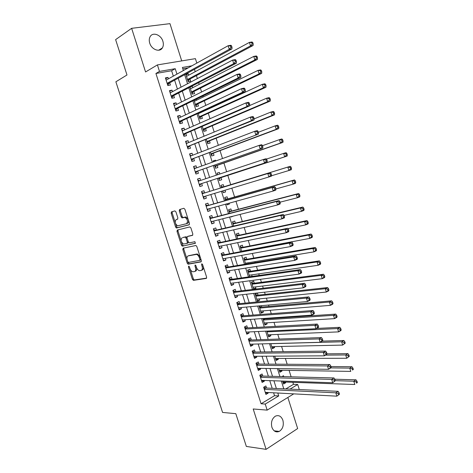 <?xml version="1.0" encoding="UTF-8"?>
<svg xmlns="http://www.w3.org/2000/svg" width="473" height="473" viewBox="0 0 473 473"><rect width="100%" height="100%" fill="white"/><g stroke="black" fill="none" stroke-linecap="round" stroke-linejoin="round"><path stroke-width="0.71" d="M188.68 266.122L188.455 267.02L192.399 279.295L193.463 280.347L206.275 278.426L206.624 277.131L202.592 264.525L201.817 263.78L201.575 264.703L202.101 266.334C202.692 268.658 202.326 270.048 201.001 270.509L199.352 270.668C198.086 270.29 197.117 269.172 196.443 267.316L195.923 265.702L195.166 264.969L194.935 265.873L195.45 267.487C196.041 269.781 195.692 271.153 194.397 271.603L192.801 271.762C191.559 271.396 190.601 270.284 189.933 268.445L189.419 266.849L188.68 266.122M149.728 43.138C151.561 49.606 159.703 52.627 162.357 47.944C163.475 46.082 163.652 43.865 162.889 41.293C161.104 34.848 152.868 31.703 150.195 36.569C149.131 38.419 148.977 40.607 149.728 43.138M271.892 427.267C273.506 431.299 275.972 432.683 279.277 431.417C282.801 428.987 284.001 425.274 282.889 420.266C281.258 416.175 278.757 414.803 275.381 416.163C271.951 418.611 270.787 422.312 271.892 427.267M175.938 211.88L174.88 210.893L171.468 211.886L171.179 213.252L175.607 227.034L176.435 228.021L189.129 224.829L189.454 223.451L184.925 209.291L183.837 208.291L179.58 209.527L179.267 210.917L181.189 216.918L182.022 217.911L185.038 217.344C187.692 219.502 188.153 221.624 186.421 223.717L177.617 225.846C175.016 223.753 174.543 221.66 176.204 219.573L177.546 219.206L177.854 217.84L175.938 211.88M173.325 76.123L171.616 70.743L155.919 73.475L159.472 71.411L157.408 64.913L195.414 58.646L196.809 63.098M293.745 393.867L267.168 410.126L253.197 408.974L266.092 449.35L246.344 446.435L235.814 413.668L222.57 412.432L115.879 81.788L126.983 74.988L115.619 39.62L131.63 28.321L145.566 71.961L157.408 64.913M267.168 410.126L265.241 404.06L278.721 395.936L277.799 393.016M155.919 73.475L261.072 403.759L265.241 404.06M183.134 248.183L182.82 249.49L187.219 263.171L188.1 264.2L200.984 261.894L201.327 260.57L196.833 246.522L195.946 245.487L183.134 248.183M181.425 245.138L177.008 231.403L177.31 230.067L189.797 226.922L190.891 227.939L192.824 233.981L192.493 235.347L187.332 236.559L187.012 237.901L188.278 241.851L189.36 242.874L194.9 241.679L195.284 243.347L182.276 246.143L181.425 245.138L182.389 244.778L181.431 241.798M181.715 60.905L169.967 23.65L131.63 28.321M266.092 449.35L297.659 428.544L287.856 397.468M188.757 75.177L188.313 73.758L186.066 74.976M188.313 73.758L185.824 74.208L188.183 81.693L190.666 81.226L189.98 79.05M192.706 87.7L192.233 86.198L189.975 87.363M189.921 87.192L192.115 94.151L194.58 93.648L193.895 91.478M194.042 100.276L196.035 106.579L198.483 106.041L197.803 103.877M196.644 100.199L196.319 99.164M198.163 113.325L199.943 118.977L202.379 118.404L201.699 116.24M200.57 112.657L200.451 112.272M202.267 126.344L203.839 131.34L206.269 130.731L205.589 128.579M206.358 139.322L207.73 143.674L210.142 143.035L209.462 140.883M210.444 152.271L211.614 155.972L214.009 155.304L213.335 153.157M215.789 160.956L215.552 160.205L213.211 161.045M214.517 165.183L215.481 168.246L217.864 167.543L217.19 165.402M219.898 173.993L219.407 172.432L217.054 173.219M218.579 178.067L219.342 180.485L221.713 179.752L221.039 177.617M225.018 190.247L225.55 191.932L223.173 192.635M223.918 186.758L223.25 184.624L220.885 185.375L221.618 187.704M229.103 203.207L229.381 204.076L226.987 204.732M227.755 198.92L227.081 196.792L224.734 197.572L225.662 200.522M233.177 216.137L230.794 216.8M231.575 211.047L230.907 208.93L228.571 209.746L229.695 213.311M235.388 223.15L234.72 221.033L232.397 221.884L233.715 226.064M239.19 235.223L238.528 233.112L236.216 233.987L237.73 238.782M242.986 247.261L242.324 245.156L240.024 246.066L241.733 251.47M248.177 263.727L247.887 262.822M246.77 259.275L246.108 257.176L243.826 258.116L245.724 264.129M251.689 274.878L252.15 276.338L249.685 276.687M250.548 271.254L249.886 269.161L247.616 270.136L249.703 276.746M255.479 286.904L255.911 288.276L253.433 288.577M254.314 283.209L253.658 281.116L251.4 282.127L253.664 289.305L255.911 288.276M259.257 298.901L259.665 300.189L257.176 300.438M258.069 295.128L257.413 293.047L255.172 294.082L257.43 301.248L259.665 300.189M263.029 310.873L263.408 312.074L260.907 312.269M261.817 307.024L261.398 305.688M266.796 322.811L267.144 323.922L264.626 324.076M265.56 318.891L265.388 318.353M270.544 334.718L270.869 335.747L268.339 335.848M274.293 346.597L274.588 347.543L272.046 347.596M278.023 358.451L278.295 359.309L275.741 359.309M281.748 370.27L281.991 371.045L279.425 370.998M279.839 364.21L279.413 364.21M266.559 388.037L265.891 385.944L263.644 387.257L265.927 394.441L268.167 393.116L267.972 392.489M262.757 376.07L262.095 373.972L259.831 375.249L262.119 382.456L264.377 381.161L264.147 380.446M258.956 364.074L258.288 361.969L256.005 363.217L258.299 370.442L260.576 369.177L260.316 368.372M255.136 352.048L254.468 349.937L252.18 351.155L254.48 358.398L256.762 357.162L256.478 356.27M251.311 339.992L250.643 337.876L248.337 339.058L250.643 346.319L252.937 345.119L252.623 344.131M247.48 327.901L246.805 325.785L244.488 326.938L246.8 334.216L249.111 333.045L248.768 331.963M243.63 315.787L242.956 313.664L240.627 314.781L242.945 322.078L245.268 320.942L244.896 319.766M239.781 303.636L239.102 301.508L236.754 302.596L239.078 309.91L241.419 308.804L241.017 307.539M235.915 291.463L235.235 289.328L232.876 290.381L235.205 297.712L237.558 296.642L237.127 295.282M232.042 279.253L231.362 277.113L228.991 278.13L231.321 285.485L233.692 284.444L233.23 282.99M228.157 267.014L227.478 264.868L225.089 265.856L227.43 273.223L229.807 272.217L229.316 270.668M224.267 254.74L223.581 252.594L221.181 253.546L223.528 260.936L225.923 259.961L225.396 258.317M220.359 242.442L219.679 240.284L217.261 241.206L219.614 248.615L222.02 247.675L221.47 245.936M216.451 230.109L215.765 227.945L213.335 228.831L215.694 236.258L218.112 235.353L217.533 233.52M212.525 217.746L211.839 215.576L209.397 216.427L211.756 223.877L214.192 223.002L213.583 221.074M208.593 205.347L207.901 203.177L205.448 203.993L207.818 211.461L210.266 210.621L209.622 208.593M204.649 192.925L203.958 190.743L201.486 191.53L203.863 199.015L206.329 198.211L205.654 196.082M200.676 180.402L200.002 178.28L197.519 179.031L199.902 186.533L202.379 185.765L201.687 183.583M196.685 167.82L196.041 165.786L193.54 166.502L195.928 174.023L198.418 173.289L197.726 171.102M192.682 155.203L192.068 153.258L189.549 153.938L191.943 161.482L194.45 160.779L193.759 158.585M188.668 142.556L188.083 140.7L185.552 141.344L187.952 148.906L190.471 148.238L189.774 146.045M184.647 129.874L184.086 128.112L181.543 128.721L183.95 136.301L186.486 135.668L185.783 133.463M180.615 117.162L180.083 115.489L177.523 116.062L179.935 123.66L182.483 123.063L181.786 120.857M176.571 104.421L176.068 102.83L173.49 103.374L175.909 110.989L178.475 110.428L177.771 108.211M172.515 91.638L172.042 90.142L169.452 90.65L171.876 98.283L174.454 97.757L173.751 95.54M261.072 403.759L274.529 395.694L273.613 392.791M272.188 388.298L269.764 380.635M268.362 376.218L265.903 368.449M264.531 364.109L262.036 356.228M260.688 351.971L258.152 343.983M256.833 339.803L254.267 331.703M252.966 327.6L250.365 319.387M249.094 315.373L246.457 307.048M245.209 303.11L242.537 294.673M241.319 290.812L238.611 282.263M237.411 278.491L234.667 269.829M233.502 266.133L230.718 257.359M229.576 253.747L226.762 244.854M225.645 241.331L222.789 232.32M221.701 228.879L218.81 219.756M217.746 216.398L214.819 207.156M213.784 203.881L210.822 194.527M209.811 191.334L206.825 181.904M205.808 178.693L202.834 169.304M201.782 165.988L198.831 156.669M197.749 153.252L194.817 143.999M193.705 140.481L190.796 131.299M189.649 127.675L186.764 118.563M185.582 114.838L182.72 105.798M181.508 101.967L178.67 93.004M177.422 89.066L174.602 80.168M168.453 78.825L168.004 77.424L165.402 77.891L167.832 85.548L170.428 85.057L169.718 82.834M285.816 388.924L293.491 384.33L292.858 382.32M291.132 376.821L289.109 370.389M287.182 364.263L285.349 358.428M283.221 351.664L281.577 346.437M279.253 339.035L277.799 334.417M275.268 326.376L274.009 322.367M272.761 318.4L272.59 317.85M271.277 313.682L270.213 310.282M268.989 306.392L268.563 305.044M267.28 300.952L266.405 298.173M265.205 294.354L264.525 292.196M263.266 288.193L262.586 286.029M261.409 282.286L260.475 279.318M259.245 275.398L258.761 273.855M257.608 270.189L256.419 266.4M255.213 262.568L254.923 261.652M253.794 258.063L252.346 253.457M249.975 245.907L248.266 240.473M246.143 233.715L244.174 227.454M242.3 221.5L240.071 214.405M238.451 209.249L235.956 201.315M234.59 196.969L231.829 188.195M230.723 184.659L227.815 175.406M226.662 171.74L223.924 163.043M222.511 158.544L220.028 150.651M218.349 145.306L216.12 138.222M214.174 132.032L212.206 125.765M209.994 118.723L208.28 113.272M207.139 109.647L207.014 109.257M205.796 105.378L204.342 100.749M203.171 97.024L202.846 95.984M201.593 91.999L200.398 88.197M199.198 84.377L198.66 82.674M197.377 78.583L196.443 75.615M195.207 71.695L194.468 69.336M188.236 67.852L182.809 68.798M282.606 381.067L283.534 384.023L285.686 382.752L285.467 382.06M283.753 376.626L283.469 375.733L282.009 376.579M281.991 371.045L279.833 372.286L278.68 368.627M278.295 359.309L276.12 360.521L274.742 356.145M274.588 347.543L272.401 348.719L270.798 343.64M270.869 335.747L268.67 336.894L266.843 331.1M267.144 323.922L264.933 325.04L262.876 318.524M263.408 312.074L261.185 313.156L259.186 305.889M233.195 216.196L230.865 217.03L230.777 216.74M229.381 204.076L227.034 204.88L226.715 203.869M225.55 191.932L223.191 192.7L222.647 190.962M219.407 172.432L217.03 173.148L217.545 174.779M215.552 160.205L213.163 160.885L213.447 161.796M211.053 148.12L209.344 148.776M192.233 86.198L191.606 86.323M293.491 384.33L297.706 384.49L299.291 389.545M176.937 74.119L175.223 68.697L159.472 71.411M276.368 388.493L273.926 380.777M272.519 376.331L270.048 368.508M268.664 364.139L266.151 356.204M264.797 351.918L262.255 343.871M260.925 339.661L258.341 331.508M257.034 327.381L254.421 319.109M253.144 315.065L250.489 306.681M249.236 302.714L246.551 294.218M245.321 290.339L242.596 281.725M241.396 277.929L238.64 269.202M237.464 265.483L234.667 256.644M233.514 253.008L230.682 244.056M229.559 240.503L226.691 231.433M225.597 227.968L222.688 218.78M221.618 215.398L218.674 206.092M217.633 202.793L214.653 193.368M213.636 190.158L210.633 180.662M209.61 177.422L206.618 167.968M205.566 164.628L202.592 155.245M201.504 151.798L198.559 142.485M197.436 138.938L194.515 129.691M193.356 126.043L190.459 116.866M189.271 113.112L186.392 104.013M185.168 100.152L182.312 91.118M181.058 87.15L178.226 78.193M290.026 389.119L297.706 384.49M191.89 65.824L182.389 67.462L183.364 70.554M184.665 74.681L187.527 83.756M188.798 87.771L191.683 96.918M192.913 100.826L195.822 110.043M197.022 113.851L199.955 123.14M201.12 126.835L204.076 136.2M205.211 139.789L208.185 149.226M209.285 152.708L212.282 162.215M213.353 165.597L216.374 175.17M217.409 178.445L220.442 188.065M221.465 191.317L224.48 200.859M225.532 204.2L228.5 213.619M229.582 217.042L232.521 226.342M233.627 229.854L236.524 239.036M237.659 242.631L240.521 251.701M241.679 255.379L244.506 264.33M245.688 268.09L248.479 276.924M249.691 280.773L252.44 289.488M253.682 293.414L256.396 302.016M257.661 306.031L260.339 314.515M261.628 318.613L264.271 326.979M265.59 331.159L268.197 339.413M269.539 343.676L272.105 351.817M273.477 356.157L276.013 364.186M277.403 368.609L279.904 376.526M281.323 381.025L283.788 388.83M274.529 395.694L278.721 395.936M171.616 70.743L175.223 68.697M285.686 382.752L283.102 382.663M268.167 393.116L265.454 392.968M264.377 381.161L261.675 381.067M260.576 369.177L257.886 369.135M256.762 357.162L254.09 357.174M252.937 345.119L250.282 345.184M249.111 333.045L246.463 333.163M245.268 320.942L242.637 321.114M241.419 308.804L238.8 309.035M237.558 296.642L234.957 296.926M233.692 284.444L231.102 284.787M229.807 272.217L227.235 272.614M225.923 259.961L223.362 260.416M222.02 247.675L219.478 248.183M218.112 235.353L215.582 235.921M214.192 223.002L211.679 223.628M210.266 210.621L207.765 211.301M206.329 198.211L203.845 198.944M200.002 178.28L197.543 179.113M196.041 165.786L193.593 166.673M192.068 153.258L189.638 154.21M188.083 140.7L185.664 141.705M184.086 128.112L181.685 129.176M180.083 115.489L177.694 116.612M176.068 102.83L173.697 104.013M172.042 90.142L169.683 91.39M168.004 77.424L165.662 78.725M194.923 271.39L195.355 271.218C196.514 270.863 196.922 269.681 196.567 267.677M201.551 270.284L201.965 270.118C203.177 269.74 203.591 268.504 203.195 266.411M190.252 269.255L193.351 278.904L194.255 279.945L206.642 278.112M187.947 262.083L189.235 263.828L201.321 261.622M183.814 248.035L183.784 249.129L187.024 259.198M187.775 261.717L188.514 262.438L199.659 260.375L199.896 259.452L199.346 257.732C198.684 255.893 197.732 254.781 196.484 254.397L188.248 255.881C186.977 256.378 186.64 257.761 187.231 260.038L187.775 261.717M199.766 260.333L200.629 259.996L200.919 259.287M200.15 256.892L197.454 254.019L195.84 254.379M188.798 255.668L196.809 254.007M181.129 240.863L177.984 231.061L177.008 231.403M178.055 229.884L177.984 231.061M192.759 235.158L188.219 236.234M195.515 243.146L182.477 246.149M182.087 237.789C180.402 239.852 180.893 241.934 183.548 244.038L186.983 243.406L187.302 242.07L186.037 238.126L185.18 237.115L182.826 237.523M187.089 243.364L187.952 243.045L188.355 242.046M186.936 237.576L186.155 236.76L184.967 237.115M183.057 237.44L185.942 236.76M182.389 244.778L183.447 245.789M177.056 219.283L177.742 219.088M186.593 223.658L187.403 223.374C188.39 222.972 188.715 221.884 188.39 220.116M188.118 219.265L186.019 217.006L184.375 217.338M180.414 209.291L180.254 210.591L182.176 216.587L183.01 217.58L185.363 217.001M175.696 223.942L176.577 226.697L177.41 227.684L189.366 224.675M172.302 211.644L172.154 212.927L175.205 222.416M282.889 381.971L354.809 384.502L353.798 381.226L355.986 379.819L334.795 379.216M356.11 381.823L356.512 383.136L357.381 382.568L356.979 381.262L356.11 381.823L353.798 381.226L335.316 380.664M357.381 382.568L356.512 383.136M355.986 379.819L356.979 381.262M339.508 394.186L339.094 392.85L338.177 393.441L338.591 394.784L339.508 394.186L336.865 396.167L265.258 392.348M338.591 394.784L336.865 396.167L335.824 392.815L338.124 391.337L265.897 388.008L263.969 387.062M264.306 389.35L335.824 392.815L338.177 393.441M339.094 392.85L338.124 391.337M279.182 370.229L350.771 371.4L349.76 368.118L351.959 366.746L330.94 366.545M352.066 368.704L352.474 370.016L353.355 369.466L352.947 368.154L352.066 368.704L349.76 368.118L330.858 367.899L328.534 369.312L257.631 368.337M353.355 369.466L352.474 370.016M351.959 366.746L352.947 368.154M275.469 358.457L346.727 358.262L345.71 354.969L347.927 353.638L327.003 353.834L326.589 352.491L325.649 353.035L326.068 354.389L327.003 353.839L326.689 354.454L324.348 355.826L253.806 356.281M348.022 355.548L348.424 356.867L349.31 356.329L348.903 355.01L348.022 355.548L345.71 354.969L325.548 355.122M349.31 356.329L346.727 358.262L348.424 356.867M347.927 353.638L348.903 355.01M271.75 346.656L342.671 345.089L341.654 341.79L343.883 340.495L322.261 341.116M343.96 342.351L344.368 343.676L345.255 343.156L344.852 341.831L343.96 342.351L341.654 341.79L270.816 343.7M345.255 343.156L342.671 345.089L344.368 343.676M343.883 340.495L344.852 341.831M268.02 334.825L338.597 331.88L337.58 328.569L339.827 327.316L316.502 328.439M339.886 329.125L340.294 330.45L341.193 329.941L340.785 328.617L339.886 329.125L337.58 328.569L267.085 331.863M341.193 329.941L340.844 330.609L338.597 331.88L340.294 330.45M339.827 327.316L340.785 328.617M335.351 380.777L334.937 379.435L334.009 380.014L334.429 381.356L335.351 380.777L332.708 382.758L261.451 380.357M334.429 381.356L332.708 382.758L331.662 379.399L333.973 377.957L262.066 376.053L260.103 375.095M260.499 377.353L331.662 379.399L334.009 380.014M334.937 379.435L333.973 377.957M330.255 367.893L331.183 367.326L330.769 365.984L329.835 366.545L330.255 367.893L328.534 369.312L327.487 365.942L329.817 364.541L258.246 364.068L256.218 363.104M256.679 365.327L327.487 365.942L329.835 366.545M330.858 367.899L331.183 367.326M330.769 365.984L329.817 364.541M326.068 354.389L324.348 355.826L323.301 352.45L325.649 351.09L254.415 352.054L252.322 351.078M252.848 353.266L323.301 352.45L325.649 353.035M326.589 352.491L325.649 351.09M322.817 340.318L322.397 338.964L321.451 339.496L321.871 340.85L322.817 340.318L322.509 340.974L320.156 342.304L249.969 344.202M321.871 340.85L320.156 342.304L319.104 338.916L321.463 337.598L250.666 340.01L248.414 339.023M249.011 341.181L319.104 338.916L321.451 339.496M322.397 338.964L321.463 337.598M264.277 322.964L334.523 318.636L333.5 315.32L335.759 314.096L264.91 318.932L263.668 318.471M335.806 315.858L336.214 317.188L337.119 316.697L336.711 315.367L335.806 315.858L333.5 315.32L263.343 319.996M337.119 316.697L336.776 317.407L334.523 318.636L336.214 317.188M335.759 314.096L336.711 315.367M318.613 326.754L318.193 325.394L317.241 325.909L317.661 327.269L318.613 326.754L318.323 327.452L315.946 328.741L246.126 332.093M317.661 327.269L315.946 328.741L314.894 325.347L317.271 324.064L246.835 327.937L244.488 326.938M245.162 329.06L314.894 325.347L317.241 325.909M318.193 325.394L317.271 324.064M260.528 311.074L330.432 305.351L329.403 302.028L331.685 300.846L261.173 307.083L259.003 306.244M331.709 302.554L332.123 303.891L333.027 303.412L332.62 302.081L331.709 302.554L329.403 302.028L259.588 308.1M333.027 303.412L332.702 304.163L330.432 305.351L332.123 303.891M331.685 300.846L332.62 302.081M314.397 313.156L313.971 311.796L313.02 312.292L313.439 313.652L314.397 313.156L314.119 313.895L311.731 315.142L242.271 319.949M313.439 313.652L311.731 315.142L310.672 311.737L313.067 310.501L242.992 315.834L240.656 314.87M241.301 316.91L310.672 311.737L313.02 312.292M313.971 311.796L313.067 310.501M256.768 299.161L326.329 292.036L325.3 288.701L327.594 287.56L257.43 295.199L255.266 294.395M327.606 289.216L328.014 290.552L328.93 290.091L328.522 288.761L327.606 289.216L325.3 288.701L255.828 296.175M328.93 290.091L328.617 290.883L326.329 292.036L328.014 290.552M327.594 287.56L328.522 288.761M310.17 299.515L309.744 298.15L308.78 298.634L309.206 300L310.17 299.515L309.904 300.296L307.497 301.508L238.404 307.775M309.206 300L307.497 301.508L306.439 298.091L308.851 296.896L239.143 303.701L236.813 302.773M237.434 304.73L306.439 298.091L308.78 298.634M238.824 307.74L238.487 308.035M309.744 298.15L308.851 296.896M253.002 287.212L322.214 278.68L321.185 275.339L323.497 274.234L253.676 283.292L251.524 282.517M253.096 287.507L253.498 287.152M323.491 275.842L323.899 277.184L324.821 276.735L324.413 275.398L323.491 275.842L321.185 275.339L252.056 284.22M324.821 276.735L324.519 277.568L322.214 278.68L323.899 277.184M323.497 274.234L324.413 275.398M305.93 285.84L305.505 284.468L304.535 284.935L304.961 286.307L305.93 285.84L305.676 286.662L303.258 287.832L234.525 295.572M304.961 286.307L303.258 287.832L302.194 284.409L304.618 283.25L235.282 291.534L232.964 290.653M233.556 292.521L302.194 284.409L304.535 284.935M235.093 295.513L234.638 295.927M305.505 284.468L304.618 283.25M249.224 275.233L318.093 265.288L317.058 261.936L319.381 260.871L249.91 271.348L247.769 270.615M249.342 275.617L249.856 275.144M319.358 262.432L319.772 263.774L320.7 263.343L320.292 262.001L319.358 262.432L317.058 261.936L248.278 272.235M320.7 263.343L320.41 264.218L318.093 265.288L319.772 263.774M319.381 260.871L320.292 262.001M301.679 272.123L301.254 270.751L300.278 271.2L300.704 272.572L301.679 272.123L301.443 272.992L299.001 274.121L230.641 283.339M300.704 272.572L299.001 274.121L297.937 270.686L300.379 269.569L231.409 279.342L229.103 278.496M229.671 280.276L297.937 270.686L300.278 271.2M231.35 283.244L230.783 283.782M301.254 270.751L300.379 269.569M245.44 263.23L313.954 251.861L312.919 248.496L315.26 247.474L246.137 259.381L244.003 258.678M245.588 263.692L246.202 263.1M315.219 248.981L315.633 250.329L316.573 249.915L316.159 248.567L315.219 248.981L312.919 248.496L244.488 260.221M316.573 249.915L316.289 250.826L313.954 251.861L315.633 250.329M315.26 247.474L316.159 248.567M297.416 258.37L296.991 256.993L296.009 257.424L296.435 258.802L297.416 258.37L297.192 259.281L294.738 260.369L226.75 271.076M296.435 258.802L294.738 260.369L293.668 256.922L296.128 255.846L227.531 267.115L225.231 266.305M225.775 268.002L293.668 256.922L296.009 257.424M227.596 270.94L226.916 271.608M296.991 256.993L296.128 255.846M241.644 251.193L309.809 238.398L308.768 235.022L311.128 234.04L242.359 247.385L240.231 246.717M242.17 251.388L242.537 251.021M311.068 235.495L311.488 236.843L312.428 236.447L312.014 235.099L311.068 235.495L308.768 235.022L240.692 248.177M312.428 236.447L312.162 237.405L309.809 238.398L311.488 236.843M311.128 234.04L312.014 235.099M293.142 244.576L292.716 243.193L291.729 243.613L292.154 244.996L293.142 244.576L292.929 245.528L290.457 246.575L222.842 258.778M292.154 244.996L290.457 246.575L289.387 243.122L291.865 242.087L223.64 254.858L221.352 254.09M221.867 255.698L289.387 243.122L291.729 243.613M223.83 258.601L223.043 259.405M292.716 243.193L291.865 242.087M287.856 228.63L305.647 224.894L304.606 221.512L306.983 220.566L238.563 235.353L236.447 234.726M306.906 221.967L307.326 223.321L308.272 222.943L307.858 221.589L306.906 221.967L304.606 221.512L236.884 236.104M308.272 222.943L308.018 223.942L305.647 224.894L307.326 223.321M306.983 220.566L307.858 221.589M288.855 230.741L288.429 229.358L287.43 229.76L287.862 231.143L288.855 230.741L288.654 231.74L286.165 232.746L218.928 246.451M287.862 231.143L286.165 232.746L285.095 229.281L287.584 228.288L219.744 242.572L217.462 241.845M217.947 243.364L285.095 229.281L287.43 229.76M220.051 246.226L219.159 247.172M288.429 229.358L287.584 228.288M284.557 216.871L284.131 215.481L283.126 215.865L283.558 217.255L284.557 216.871L284.368 217.917L281.867 218.875L215.002 234.094M283.558 217.255L281.867 218.875L280.785 215.404L283.297 214.452L215.83 230.25L213.565 229.565M214.021 231.001L280.785 215.404L283.126 215.865M216.262 233.81L215.262 234.904M284.131 215.481L283.297 214.452M280.247 202.958L279.815 201.569L278.804 201.936L279.236 203.325L280.247 202.958L280.069 204.046L277.55 204.969L211.135 221.689M279.236 203.325L277.55 204.969L276.469 201.48L278.993 200.576L211.916 217.905L209.657 217.255M210.083 218.603L276.469 201.48L278.804 201.936M212.46 221.352L211.354 222.612M279.815 201.569L278.993 200.576M284.06 215.404L301.478 211.354L300.438 207.96L302.821 207.056L234.768 223.297L232.657 222.7M302.732 208.41L303.152 209.764L304.109 209.403L303.69 208.043L302.732 208.41L300.438 207.96L233.065 224.001M304.109 209.403L303.861 210.438L301.478 211.354L303.152 209.764M302.821 207.056L303.69 208.043M280.01 202.19L297.298 197.779L296.252 194.373L298.652 193.51L230.954 211.212L228.855 210.651M298.546 194.811L298.966 196.171L299.929 195.822L299.51 194.462L298.546 194.811L296.252 194.373L229.239 211.869M299.929 195.822L299.699 196.904L297.298 197.779L298.966 196.171M298.652 193.51L299.51 194.462M275.907 188.952L293.106 184.163L292.054 180.751L294.472 179.929L227.135 199.092L225.047 198.571M294.354 181.171L294.774 182.537L295.737 182.206L295.318 180.84L294.354 181.171L292.054 180.751L225.402 199.707M295.737 182.206L295.519 183.329L293.106 184.163L294.774 182.537M294.472 179.929L295.318 180.84M275.925 189.011L275.493 187.615L274.476 187.958L274.908 189.36L275.925 189.011L275.759 190.14L273.223 191.015L207.127 209.285M274.908 189.36L273.223 191.015L272.141 187.521L274.683 186.658L207.984 205.524L205.737 204.915M206.139 206.175L272.141 187.521L274.476 187.958M208.646 208.865L207.44 210.284M275.493 187.615L274.683 186.658M271.496 175.767L288.897 170.511L287.844 167.087L290.286 166.307L223.309 186.947L221.228 186.457M222.83 191.547L223.558 190.684M290.144 167.495L290.564 168.867L291.539 168.548L291.12 167.182L290.144 167.495L287.844 167.087L223.309 186.947M291.539 168.548L291.333 169.718L288.897 170.511L290.564 168.867M290.286 166.307L291.12 167.182M271.591 175.022L271.153 173.621L270.13 173.952L270.568 175.353L271.591 175.022L271.437 176.193L203.171 196.833M270.568 175.353L268.883 177.026L267.795 173.526L270.355 172.704L204.046 193.108L201.811 192.541M202.178 193.711L267.795 173.526L270.13 173.952M204.833 196.33L203.52 197.921M271.153 173.621L270.355 172.704M218.26 174.543L217.397 174.318M219.005 179.415L220.43 177.813L287.135 156.066L284.681 156.817L283.629 153.388L266.388 159.117M220.43 177.813L284.681 156.817L286.342 155.156L287.324 154.854L286.904 153.483L285.923 153.784L286.342 155.156M285.923 153.784L283.629 153.388L286.082 152.649L286.904 153.483M287.324 154.854L287.135 156.066M199.21 184.358L267.103 162.209L199.204 184.346M266.21 161.305L264.531 163.002L263.437 159.484L266.021 158.709L266.807 159.584L265.773 159.898L266.21 161.305L267.239 160.991L266.807 159.584M198.211 181.224L263.437 159.484L265.773 159.898M201.084 183.778L199.582 185.534M197.868 180.142L199.837 180.68M267.103 162.209L267.239 160.991M215.168 167.259L216.587 165.615L282.919 142.379L280.454 143.088L279.395 139.647L262.497 145.678M214.807 166.1L280.454 143.088L282.115 141.409L283.102 141.125L282.677 139.748L281.689 140.032L282.115 141.409M281.689 140.032L279.395 139.647L281.867 138.95L282.677 139.748M283.102 141.125L282.919 142.379M195.243 171.865L262.757 148.185L195.231 171.829M261.841 147.215L260.168 148.93L259.074 145.406L261.67 144.673L262.444 145.507L261.403 145.802L261.841 147.215L262.882 146.92L262.444 145.507M194.237 168.695L259.074 145.406L261.403 145.802M197.129 171.315L195.639 173.112M193.924 167.702L195.71 168.169M262.757 148.185L262.882 146.92M211.325 155.067L212.732 153.382L278.698 128.65L276.214 129.318L275.15 125.871L258.347 132.286M210.934 153.826L276.214 129.318L277.87 127.621L278.863 127.355L278.443 125.978L277.444 126.244L277.87 127.621M277.444 126.244L275.15 125.871L277.639 125.215L278.443 125.978M278.863 127.355L278.698 128.65M191.263 159.336L258.4 134.119L191.246 159.283M257.466 133.09L255.787 134.823L254.693 131.287L257.306 130.595L258.069 131.393L257.022 131.671L257.466 133.09L258.506 132.807L258.069 131.393M190.258 156.137L254.693 131.287L257.022 131.671M193.161 158.81L191.683 160.66M189.963 155.239L191.577 155.629M258.4 134.119L258.506 132.807M207.47 142.852L208.865 141.125L274.458 114.886L271.963 115.513L270.899 112.054L254.107 118.889M207.05 141.516L271.963 115.513L273.619 113.798L274.618 113.55L274.192 112.166L273.187 112.414L273.619 113.798M273.187 112.414L270.899 112.054L273.4 111.439L274.192 112.166M274.618 113.55L274.458 114.886M187.278 146.784L254.025 120.012L251.4 120.674L187.255 146.701M253.073 118.918L251.4 120.674L250.3 117.127L252.931 116.482L253.682 117.239L252.629 117.499L253.073 118.918L254.125 118.658L253.682 117.239M186.25 143.556L250.3 117.127L252.629 117.499M189.182 146.281L187.722 148.179M185.995 142.74L187.432 143.065M254.025 120.012L254.125 118.658M203.609 130.601L204.992 128.833L270.213 101.086L267.7 101.671L266.63 98.201L249.661 105.544M203.159 129.176L267.7 101.671L269.35 99.933L270.355 99.702L269.929 98.313L268.924 98.544L269.35 99.933M268.924 98.544L266.63 98.201L269.149 97.627L269.929 98.313M270.355 99.702L270.213 101.086M183.282 134.19L185.197 133.717L249.643 105.869L246.995 106.484L183.246 134.09M248.668 104.71L246.995 106.484L245.895 102.931L248.544 102.322L249.283 103.043L248.224 103.285L248.668 104.71L249.726 104.462L249.283 103.043M182.241 130.932L245.895 102.931L248.224 103.285M185.197 133.717L183.743 135.662M182.016 130.211L183.282 130.477M249.643 105.869L249.726 104.462M199.103 113.331L198.412 113.213M199.736 118.321L201.108 116.512L265.956 87.245L263.42 87.783L262.349 84.306L198.282 113.709M199.257 116.807L263.42 87.783L265.069 86.033L266.086 85.814L265.655 84.425L264.644 84.637L265.069 86.033M264.644 84.637L262.349 84.306L264.886 83.774L265.655 84.425M266.086 85.814L265.956 87.245M179.273 121.573L181.2 121.123L245.245 91.679L242.584 92.253L179.232 121.449M244.245 90.461L242.584 92.253L241.478 88.688L244.145 88.126L244.872 88.806L243.808 89.03L244.245 90.461L245.316 90.231L244.872 88.806M178.226 118.28L241.478 88.688L243.808 89.03M181.2 121.123L179.764 123.116M178.025 117.653L179.125 117.86M245.245 91.679L245.316 90.231M195.059 100.968L194.22 100.832M195.852 106.011L197.211 104.155L261.681 73.362L259.133 73.865L258.057 70.376L194.368 101.299M195.349 104.409L259.133 73.865L260.783 72.091L261.8 71.89L261.374 70.495L260.351 70.696L260.783 72.091M260.351 70.696L258.057 70.376L260.611 69.886L261.374 70.495M261.8 71.89L261.681 73.362M191.003 88.575L190.323 88.481M191.961 93.672L193.309 91.774L257.401 59.444L254.835 59.9L253.759 56.405L190.448 88.865M191.429 91.975L254.835 59.9L256.478 58.108L257.507 57.931L257.076 56.529L256.047 56.707L256.478 58.108M256.047 56.707L253.759 56.405L256.325 55.956L257.076 56.529M257.507 57.931L257.401 59.444M186.941 76.159L186.421 76.094M188.059 81.297L189.395 79.358L253.102 45.485L250.519 45.899L249.442 42.393L186.51 76.389M187.497 79.511L250.519 45.899L252.162 44.09L253.197 43.924L252.765 42.523L251.731 42.688L252.162 44.09M251.731 42.688L249.442 42.393L252.026 41.991L252.765 42.523M253.197 43.924L253.102 45.485M175.252 108.914L177.192 108.494L240.834 77.454L238.156 77.98L175.205 108.766M239.817 76.165L238.156 77.98L237.044 74.403L239.728 73.889L240.45 74.527L239.373 74.734L239.817 76.165L240.893 75.958L240.45 74.527M174.2 105.597L237.044 74.403L239.373 74.734M177.192 108.494L175.767 110.534M174.029 105.059L174.957 105.219M240.834 77.454L240.893 75.958M171.226 96.232L173.177 95.836L236.411 63.187L233.715 63.666L171.167 96.06M235.371 61.833L233.715 63.666L232.604 60.083L235.306 59.61L236.009 60.207L234.927 60.396L235.371 61.833L236.453 61.644L236.009 60.207M170.162 92.879L232.604 60.083L234.927 60.396M173.177 95.836L171.764 97.923M170.02 92.43L170.783 92.548M236.411 63.187L236.453 61.644M167.182 83.514L169.145 83.142L231.977 48.879L229.263 49.31L167.123 83.319M230.919 47.46L229.263 49.31L228.146 45.715L230.865 45.29L231.557 45.851L230.469 46.017L230.919 47.46L232.007 47.288L231.557 45.851M166.112 80.126L228.146 45.715L230.469 46.017M169.145 83.142L167.744 85.282M165.999 79.777L166.597 79.854M231.977 48.879L232.007 47.288M189.348 266.666L188.455 267.02M202.515 264.33L201.575 264.703M195.852 265.513L194.935 265.873M196.378 267.115L195.45 267.487M203.047 265.95L202.101 266.334M194.415 279.951L193.463 280.347M193.351 278.904L192.399 279.295M189.235 263.828L188.278 264.206M188.177 262.799L187.219 263.171M183.784 249.129L182.82 249.49M200.848 259.074L199.896 259.452M200.298 257.359L199.346 257.732M189.212 255.515L188.248 255.881M188.307 236.204L187.332 236.559M188.242 241.727L187.302 242.07M186.983 237.783L186.037 238.126M177.18 219.236L176.204 219.573M183.252 217.58L182.265 217.917M182.176 216.587L181.189 216.918M180.254 210.591L179.267 210.917M177.629 227.684L176.654 228.027M176.577 226.697L175.607 227.034M172.154 212.927L171.179 213.252M264.117 388.753L265.56 387.907M264.194 389.001L265.897 388.008L264.194 388.989M268.09 331.041L267.003 331.597M267.57 331.065L266.938 331.39M260.316 376.78L261.77 375.958M262.066 376.053L260.387 377.005L262.101 376.053M256.508 364.784L257.968 363.979M256.579 365.014L258.299 364.068M252.688 352.757L254.155 351.971M252.759 352.976L254.486 352.054M248.857 340.696L250.335 339.933M248.922 340.909L250.666 340.01M264.91 318.932L263.266 319.754M264.578 318.867L263.201 319.553M245.02 328.611L246.504 327.866M245.085 328.812L246.835 327.937M261.173 307.083L259.517 307.876M260.848 307.024L259.458 307.687M241.171 316.49L242.667 315.769M241.23 316.685L242.992 315.834M257.43 295.199L255.763 295.974M257.099 295.146L255.71 295.796M237.31 304.34L238.818 303.642M237.369 304.523L239.143 303.701M253.676 283.292L252.003 284.042M253.351 283.244L251.949 283.871M233.443 292.16L234.957 291.486M233.496 292.338L235.282 291.534M249.91 271.348L248.23 272.076M249.59 271.307L248.177 271.916M229.565 279.951L231.09 279.295M229.618 280.117L231.409 279.342M246.137 259.381L244.446 260.085M245.818 259.346L244.399 259.937M225.68 267.712L227.211 267.074M225.727 267.866L227.531 267.115M242.359 247.385L240.656 248.065M242.034 247.355L240.609 247.923M221.784 255.438L223.321 254.823M221.825 255.586L223.64 254.858M238.563 235.353L236.855 236.009M238.244 235.329L236.813 235.879M217.876 243.134L219.425 242.543M217.917 243.27L219.744 242.572M213.962 230.8L215.517 230.233M213.997 230.925L215.83 230.25M210.03 218.437L211.602 217.887M210.065 218.55L211.916 217.905M234.768 223.297L233.041 223.93M234.448 223.28L233.006 223.812M230.954 211.212L229.222 211.821M230.641 211.2L229.186 211.709M227.135 199.092L225.396 199.677M226.821 199.086L225.361 199.576M207.7 205.519L206.098 206.057L207.671 205.513M206.127 206.145L207.984 205.524M207.139 209.32L207.801 209.096M222.996 186.947L221.53 187.414L223.008 186.947M202.148 193.611L203.733 193.108L202.148 193.623M202.178 193.705L204.046 193.108M203.195 196.904L204.779 196.39M220.176 177.996L218.697 178.451M198.193 181.153L199.789 180.668M199.239 184.452L200.83 183.962M216.332 165.804L214.848 166.236M216.587 165.615L214.813 166.135M194.226 168.666L194.764 168.506M195.278 171.971L196.88 171.498M212.478 153.577L210.988 153.991M212.732 153.382L210.952 153.879M191.299 159.454L192.913 159.011M208.611 141.326L207.115 141.717M208.865 141.125L207.073 141.593M187.32 146.908L188.94 146.482M204.744 129.04L203.236 129.413M204.992 128.833L203.189 129.277M183.323 134.332L184.955 133.93M200.859 116.725L199.346 117.073M201.108 116.512L199.299 116.932M179.32 121.721L180.958 121.342M196.969 104.379L195.444 104.71M197.211 104.155L195.396 104.551M193.067 91.999L191.535 92.312M193.309 91.774L191.482 92.14M189.153 79.594L187.615 79.878M189.395 79.358L187.556 79.701M175.306 109.08L176.949 108.719M171.279 96.403L172.935 96.066M167.241 83.691L168.908 83.384M162.357 47.944L158.697 50.221M279.277 431.417L274.18 430.832M194.255 279.945L193.309 280.341M189.058 263.822L188.1 264.2M197.454 254.019L196.484 254.397M186.155 236.76L185.18 237.115M183.246 245.789L182.276 246.143M186.019 217.006L185.038 217.344M183.01 217.58L182.022 217.911M177.41 227.684L176.435 228.021M267.984 331.041L266.985 331.555M256.573 364.985L258.246 364.068M252.748 352.941L254.415 352.054M248.91 340.867L250.572 340.01M264.797 318.932L263.248 319.701M245.067 328.759L246.723 327.937M261.043 307.078L259.5 307.822M241.212 316.626L242.862 315.828M257.282 295.199L255.745 295.909M237.351 304.458L238.995 303.696M253.51 283.286L251.979 283.971M233.479 292.267L235.116 291.534M249.726 271.348L248.207 272.005M229.594 280.04L231.226 279.336M245.936 259.381L244.423 260.008M225.704 267.789L227.33 267.109M242.141 247.379L240.633 247.982M221.802 255.503L223.422 254.852M238.327 235.353L236.831 235.932M217.893 243.187L219.507 242.566M213.973 230.842L215.582 230.25M210.042 218.467L211.644 217.899M234.513 223.297L233.018 223.847M230.688 211.212L229.198 211.733M226.851 199.098L225.367 199.594"/></g></svg>
